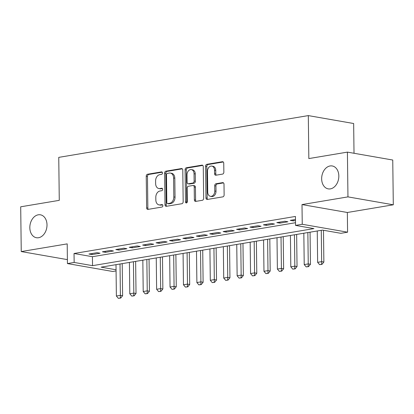 <?xml version="1.0" encoding="UTF-8"?>
<svg xmlns="http://www.w3.org/2000/svg" width="414" height="414" viewBox="0 0 414 414"><rect width="100%" height="100%" fill="white"/><g stroke="black" fill="none" stroke-linecap="round" stroke-linejoin="round"><path stroke-width="0.62" d="M162.464 172.974A1.247 0.911 -80.1 0 0 161.76 171.898A1.247 0.911 -80.1 0 0 161.527 171.898L147.534 174.242A1.785 1.299 -80.1 0 0 146.24 176.219L146.628 207.859A1.785 1.299 -80.1 0 0 147.638 209.396A1.785 1.299 -80.1 0 0 147.964 209.396L161.957 207.052A1.247 0.911 -80.1 0 0 162.862 205.665A1.247 0.911 -80.1 0 0 162.159 204.594A1.247 0.911 -80.1 0 0 161.926 204.594L160.114 204.894A5.708 4.161 -80.1 0 1 159.064 204.894A5.708 4.161 -80.1 0 1 155.835 199.978L155.804 197.338A5.708 4.161 -80.1 0 1 159.949 191.009L161.76 190.704A1.247 0.911 -80.1 0 0 162.666 189.322A1.247 0.911 -80.1 0 0 161.957 188.246A1.247 0.911 -80.1 0 0 161.729 188.246L159.918 188.546A5.708 4.161 -80.1 0 1 158.867 188.546A5.708 4.161 -80.1 0 1 155.633 183.63L155.602 180.99A5.708 4.161 -80.1 0 1 159.747 174.661L161.558 174.361A1.247 0.911 -80.1 0 0 162.464 172.974M321.652 178.858A11.628 8.477 -80.1 0 0 328.24 188.877A11.628 8.477 -80.1 0 0 338.828 175.986A11.628 8.477 -80.1 0 0 332.24 165.962A11.628 8.477 -80.1 0 0 321.652 178.858M29.829 227.705A11.628 8.477 -80.1 0 0 36.416 237.724A11.628 8.477 -80.1 0 0 47.005 224.828A11.628 8.477 -80.1 0 0 40.417 214.809A11.628 8.477 -80.1 0 0 29.829 227.705M222.556 174.103A1.785 1.299 -80.1 0 0 223.855 172.12L223.746 163.245A1.785 1.299 -80.1 0 0 222.732 161.708A1.785 1.299 -80.1 0 0 222.406 161.708L206.865 164.311A1.785 1.299 -80.1 0 0 205.572 166.288L205.955 197.928A1.785 1.299 -80.1 0 0 206.969 199.465A1.785 1.299 -80.1 0 0 207.295 199.465L222.835 196.862A1.785 1.299 -80.1 0 0 224.129 194.885L224 184.163A1.785 1.299 -80.1 0 0 222.991 182.626A1.785 1.299 -80.1 0 0 222.66 182.626L216.01 183.738A1.785 1.299 -80.1 0 0 214.716 185.715L214.778 191.035A4.771 3.478 -80.1 0 1 210.436 196.324A4.771 3.478 -80.1 0 1 207.735 192.215L207.481 171.386A4.771 3.478 -80.1 0 1 211.823 166.097A4.771 3.478 -80.1 0 1 214.524 170.206L214.566 173.678A1.785 1.299 -80.1 0 0 215.58 175.215A1.785 1.299 -80.1 0 0 215.906 175.215L222.556 174.103M347.408 152.119L392.751 160.032L393.3 204.801L347.957 196.883L347.408 152.119L308.834 158.578L308.311 115.599L58.752 157.372L59.274 200.345L20.7 206.803L21.249 251.567L67.203 243.877L67.441 263.573L74.153 262.45L74.039 253.497L295.425 216.444L295.534 225.397L302.246 224.274L347.584 232.187L340.877 233.31L322.496 230.101L101.109 267.159L116.06 269.768M347.957 196.883L302.003 204.578L302.246 224.274M182.786 170.102A1.785 1.299 -80.1 0 0 181.777 168.565A1.785 1.299 -80.1 0 0 181.446 168.565L165.905 171.168A1.785 1.299 -80.1 0 0 164.612 173.145L165 204.78A1.785 1.299 -80.1 0 0 166.009 206.317A1.785 1.299 -80.1 0 0 166.335 206.317L181.875 203.719A1.785 1.299 -80.1 0 0 183.174 201.742L182.786 170.102M186.388 167.737L201.928 165.139A1.785 1.299 -80.1 0 1 202.255 165.139A1.785 1.299 -80.1 0 1 203.264 166.676L203.652 198.311A1.785 1.299 -80.1 0 1 202.358 200.288L195.703 201.401A1.785 1.299 -80.1 0 1 195.377 201.401A1.785 1.299 -80.1 0 1 194.368 199.864L194.213 187.035A1.785 1.299 -80.1 0 0 193.198 185.498A1.785 1.299 -80.1 0 0 192.872 185.498L188.458 186.238A1.785 1.299 -80.1 0 0 187.164 188.215L187.33 201.571A1.247 0.911 -80.1 0 1 186.191 202.958A1.247 0.911 -80.1 0 1 185.482 201.882L185.089 169.719A1.785 1.299 -80.1 0 1 186.388 167.737L187.609 167.955L202.782 165.414M21.249 251.567L66.592 259.485L67.389 259.35M97.016 252.69L88.963 254.036L92.027 254.574L100.079 253.223L97.016 252.69M110.429 250.444L102.382 251.795L105.446 252.328L113.493 250.977L110.429 250.444M123.848 248.198L115.796 249.549L118.859 250.082L126.912 248.736L123.848 248.198M137.267 245.952L129.215 247.303L132.278 247.836L140.33 246.49L137.267 245.952M150.68 243.706L142.633 245.057L145.697 245.59L153.744 244.244L150.68 243.706M164.099 241.46L156.052 242.811L159.116 243.344L167.163 241.999L164.099 241.46M177.518 239.214L169.466 240.565L172.529 241.098L180.582 239.753L177.518 239.214M190.937 236.968L182.884 238.319L185.948 238.852L194 237.507L190.937 236.968M204.35 234.722L196.303 236.073L199.367 236.606L207.414 235.261L204.35 234.722M217.769 232.477L209.717 233.827L212.78 234.36L220.833 233.015L217.769 232.477M231.188 230.231L223.136 231.581L226.199 232.114L234.252 230.769L231.188 230.231M244.602 227.99L236.554 229.335L239.618 229.868L247.665 228.523L244.602 227.99M258.02 225.744L249.968 227.089L253.032 227.622L261.084 226.277L258.02 225.744M271.439 223.498L263.387 224.843L266.45 225.376L274.503 224.031L271.439 223.498M284.853 221.252L276.806 222.597L279.869 223.13L287.921 221.785L284.853 221.252M74.039 253.497L92.425 256.706L295.503 222.716M295.461 219.477L290.224 220.351L293.288 220.885L295.477 220.522M354.017 153.273L353.654 123.517L308.311 115.599M302.003 204.578L347.346 212.491L393.3 204.801M347.346 212.491L347.584 232.187M116.07 270.937L112.784 271.491L67.441 263.573M74.153 262.45L92.534 265.659L313.916 228.606L295.534 225.397M92.425 256.706L92.534 265.659M92.027 254.574L92.017 253.528M105.446 252.328L105.43 251.282M118.859 250.082L118.849 249.037M132.278 247.836L132.268 246.791M145.697 245.59L145.681 244.545M159.116 243.344L159.1 242.299M172.529 241.098L172.519 240.053M185.948 238.852L185.933 237.807M199.367 236.606L199.351 235.561M212.78 234.36L212.77 233.315M226.199 232.114L226.189 231.069M239.618 229.868L239.602 228.823M253.032 227.622L253.021 226.577M266.45 225.376L266.44 224.331M279.869 223.13L279.854 222.085M293.288 220.885L293.272 219.839M158.867 188.546L160.094 188.763A5.708 4.161 -80.1 0 0 161.144 188.763L159.918 188.546M162.428 188.546L161.144 188.763M159.064 204.894L160.29 205.106A5.708 4.161 -80.1 0 0 161.341 205.106L160.114 204.894M162.624 204.894L161.341 205.106M162.226 172.203L148.761 174.454A1.785 1.299 -80.1 0 0 147.467 176.431L147.85 208.071A1.785 1.299 -80.1 0 0 148.331 209.334M182.305 168.84L167.132 171.38A1.785 1.299 -80.1 0 0 165.838 173.357L166.221 204.997A1.785 1.299 -80.1 0 0 166.702 206.255M167.385 173.383A1.247 0.911 -80.1 0 0 166.48 174.77L166.816 202.539A1.247 0.911 -80.1 0 0 167.525 203.616A1.247 0.911 -80.1 0 0 167.753 203.616L169.662 203.295A5.708 4.161 -80.1 0 0 173.813 196.966L173.58 177.984A5.708 4.161 -80.1 0 0 170.345 173.068A5.708 4.161 -80.1 0 0 169.295 173.068L167.385 173.383M167.525 203.616L168.752 203.828A1.247 0.911 -80.1 0 0 168.979 203.828L167.753 203.616M170.345 173.068L171.572 173.28A5.708 4.161 -80.1 0 1 174.806 178.196L175.034 197.178A5.708 4.161 -80.1 0 1 170.889 203.512L168.979 203.828M193.198 185.498L194.425 185.71A1.785 1.299 -80.1 0 1 195.434 187.247L195.594 200.081A1.785 1.299 -80.1 0 0 196.076 201.344M187.609 167.955A1.785 1.299 -80.1 0 0 186.316 169.931L186.709 202.094A1.247 0.911 -80.1 0 0 186.864 202.731M194.047 173.72A4.771 3.478 -80.1 0 0 191.346 169.611A4.771 3.478 -80.1 0 0 187.004 174.899L187.092 182.238A1.785 1.299 -80.1 0 0 188.101 183.775A1.785 1.299 -80.1 0 0 188.432 183.775L192.841 183.04A1.785 1.299 -80.1 0 0 194.135 181.058L194.047 173.72L195.273 173.937A4.771 3.478 -80.1 0 0 192.572 169.823L191.346 169.611M188.101 183.775L189.327 183.992A1.785 1.299 -80.1 0 0 189.653 183.992L188.432 183.775M195.273 173.937L195.361 181.275A1.785 1.299 -80.1 0 1 194.068 183.252L189.653 183.992M211.823 166.097L213.05 166.309A4.771 3.478 -80.1 0 1 215.751 170.418L215.792 173.89A1.785 1.299 -80.1 0 0 216.274 175.153M210.436 196.324L211.663 196.536A4.771 3.478 -80.1 0 0 216.004 191.247L214.778 191.035M223.519 182.9L217.236 183.951A1.785 1.299 -80.1 0 0 215.942 185.933L216.004 191.247M223.265 161.983L208.092 164.524A1.785 1.299 -80.1 0 0 206.793 166.5L207.181 198.14A1.785 1.299 -80.1 0 0 207.662 199.403M115.998 264.665L116.381 296.015L120.402 295.342L120.019 263.992M120.345 297.997L118.332 298.334L120.712 298.064L120.345 297.997L120.402 295.342L122.611 295.725L122.218 263.625M116.381 296.015L118.332 298.334M120.712 298.064L122.611 295.725M129.411 262.419L129.794 293.769L133.82 293.096L133.437 261.746M133.763 295.751L131.75 296.088L134.131 295.819L133.763 295.751L133.82 293.096L136.025 293.479L135.637 261.379M129.794 293.769L131.75 296.088M134.131 295.819L136.025 293.479M142.83 260.173L143.213 291.523L147.239 290.851L146.856 259.5M147.177 293.505L145.169 293.842L147.55 293.573L147.177 293.505L147.239 290.851L149.444 291.233L149.05 259.133M143.213 291.523L145.169 293.842M147.55 293.573L149.444 291.233M156.249 257.927L156.632 289.277L160.658 288.605L160.275 257.254M160.596 291.259L158.583 291.596L160.963 291.327L160.596 291.259L160.658 288.605L162.862 288.988L162.469 256.887M156.632 289.277L158.583 291.596M160.963 291.327L162.862 288.988M169.662 255.681L170.045 287.031L174.071 286.359L173.689 255.008M174.015 289.013L172.001 289.35L174.382 289.081L174.015 289.013L174.071 286.359L176.276 286.742L175.888 254.641M170.045 287.031L172.001 289.35M174.382 289.081L176.276 286.742M183.081 253.435L183.464 284.785L187.49 284.113L187.107 252.763M187.433 286.767L185.42 287.109L187.801 286.835L187.433 286.767L187.49 284.113L189.695 284.496L189.302 252.395M183.464 284.785L185.42 287.109M187.801 286.835L189.695 284.496M196.5 251.189L196.883 282.539L200.909 281.867L200.526 250.517M200.847 284.521L198.834 284.863L201.214 284.589L200.847 284.521L200.909 281.867L203.114 282.255L202.72 250.149M196.883 282.539L198.834 284.863M201.214 284.589L203.114 282.255M209.919 248.943L210.302 280.294L214.323 279.621L213.94 248.271M214.266 282.281L212.253 282.617L214.633 282.343L214.266 282.281L214.323 279.621L216.532 280.009L216.139 247.903M210.302 280.294L212.253 282.617M214.633 282.343L216.532 280.009M223.332 246.697L223.715 278.048L227.741 277.375L227.358 246.025M227.684 280.035L225.671 280.371L228.052 280.097L227.684 280.035L227.741 277.375L229.946 277.763L229.558 245.657M223.715 278.048L225.671 280.371M228.052 280.097L229.946 277.763M236.751 244.451L237.134 275.802L241.16 275.129L240.777 243.779M241.098 277.789L239.09 278.125L241.465 277.851L241.098 277.789L241.16 275.129L243.365 275.517L242.971 243.411M237.134 275.802L239.09 278.125M241.465 277.851L243.365 275.517M250.17 242.206L250.553 273.556L254.574 272.883L254.191 241.533M254.517 275.543L252.504 275.879L254.884 275.605L254.517 275.543L254.574 272.883L256.783 273.271L256.39 241.165M250.553 273.556L252.504 275.879M254.884 275.605L256.783 273.271M263.583 239.965L263.966 271.31L267.993 270.637L267.61 239.287M267.936 273.297L265.923 273.633L268.303 273.359L267.936 273.297L267.993 270.637L270.197 271.025L269.809 238.919M263.966 271.31L265.923 273.633M268.303 273.359L270.197 271.025M277.002 237.719L277.385 269.069L281.411 268.391L281.028 237.041M281.354 271.051L279.341 271.387L281.722 271.113L281.354 271.051L281.411 268.391L283.616 268.779L283.223 236.673M277.385 269.069L279.341 271.387M281.722 271.113L283.616 268.779M290.421 235.473L290.804 266.823L294.83 266.145L294.447 234.795M294.768 268.805L292.755 269.141L295.135 268.867L294.768 268.805L294.83 266.145L297.035 266.533L296.641 234.427M290.804 266.823L292.755 269.141M295.135 268.867L297.035 266.533M303.835 233.227L304.218 264.577L308.244 263.899L307.861 232.549M308.187 266.559L306.174 266.895L308.554 266.621L308.187 266.559L308.244 263.899L310.453 264.287L310.06 232.182M304.218 264.577L306.174 266.895M308.554 266.621L310.453 264.287M317.253 230.981L317.636 262.331L321.662 261.653L321.28 230.303M321.606 264.313L319.592 264.649L321.973 264.375L321.606 264.313L321.662 261.653L323.867 262.041L323.479 230.272M317.636 262.331L319.592 264.649M321.973 264.375L323.867 262.041M161.972 171.976L161.527 171.898M162.371 204.671L161.926 204.594M162.174 188.323L161.729 188.246M147.85 208.071L146.628 207.859M147.467 176.431L146.24 176.219M148.761 174.454L147.534 174.242M166.221 204.997L165 204.78M165.838 173.357L164.612 173.145M167.132 171.38L165.905 171.168M182.082 168.679L181.446 168.565M170.889 203.512L169.662 203.295M175.034 197.178L173.813 196.966M174.806 178.196L173.58 177.984M202.565 165.248L201.928 165.139M195.594 200.081L194.368 199.864M195.434 187.247L194.213 187.035M186.709 202.094L185.482 201.882M186.316 169.931L185.089 169.719M194.068 183.252L192.841 183.04M195.361 181.275L194.135 181.058M215.792 173.89L214.566 173.678M215.751 170.418L214.524 170.206M215.942 185.933L214.716 185.715M217.236 183.951L216.01 183.738M223.296 182.734L222.66 182.626M207.181 198.14L205.955 197.928M206.793 166.5L205.572 166.288M208.092 164.524L206.865 164.311M223.042 161.822L222.406 161.708"/></g></svg>
